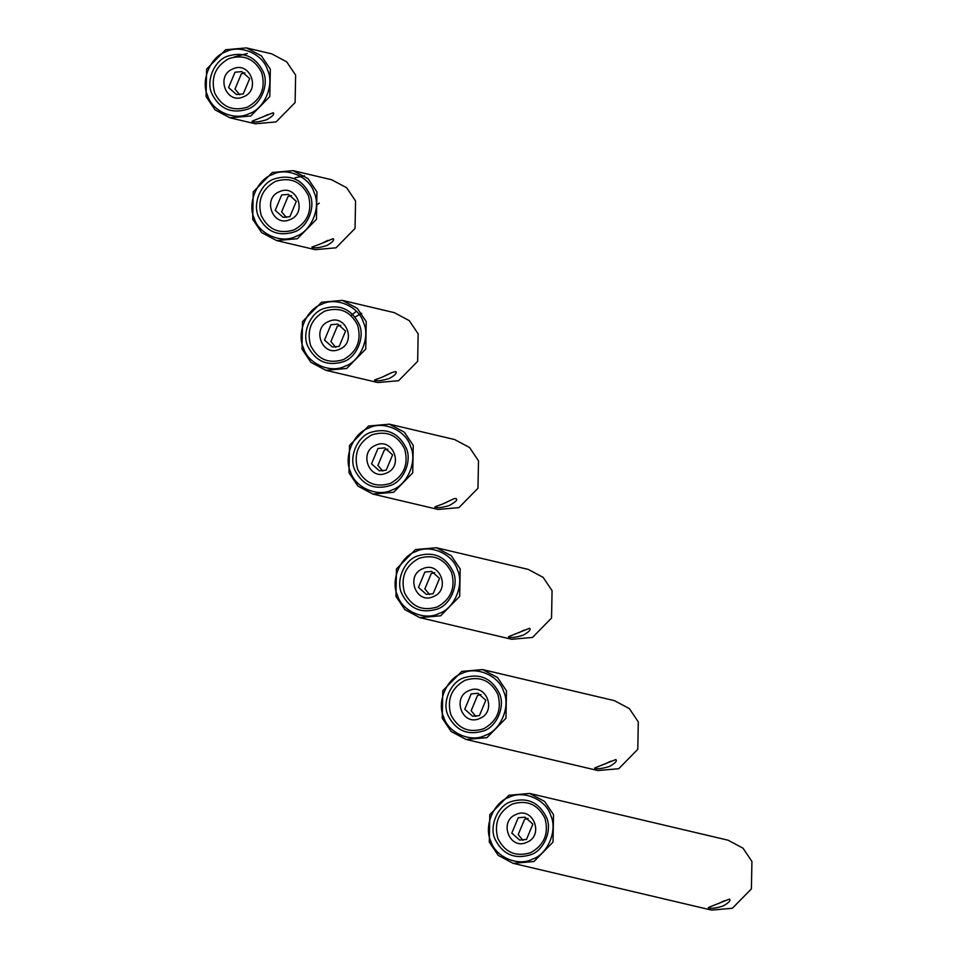 <?xml version="1.0" encoding="UTF-8"?>
<svg xmlns="http://www.w3.org/2000/svg" width="958" height="958" viewBox="0 0 958 958"><rect width="100%" height="100%" fill="white"/><g stroke="black" fill="none" stroke-linecap="round" stroke-linejoin="round"><path stroke-width="1.44" d="M724.224 900.819L718.68 903.526M513.177 863.35L711.555 910.1L732.379 908.256L751.407 888.868L751.922 861.446L743.001 848.177L728.032 840.19L529.642 793.44L544.611 801.427L553.532 814.695L553.017 842.13L533.989 861.505L513.177 863.35L498.208 855.362L489.287 842.094L489.801 814.671L508.83 795.284L529.642 793.44M709.1 907.202L729.421 899.083C731.062 900.388 728.918 902.711 722.991 906.052C716.249 908.112 711.471 908.747 708.68 907.933L708.249 907.633M508.997 797.331C523.308 789.631 546.252 799.595 550.718 815.45C557.867 830.179 547.844 854.201 532.48 859.146C518.17 866.858 495.238 856.883 490.759 841.028C483.61 826.311 493.645 802.277 508.997 797.331M530.804 854.728C514.674 859.649 502.746 854.476 495.046 839.196C488.915 826.586 497.513 805.989 510.686 801.75C526.816 796.828 538.731 802.002 546.443 817.282C552.562 829.903 543.964 850.488 530.804 854.728M526.708 842.345C509.548 850.548 498.376 821.126 516.111 814.456C533.259 806.253 544.443 835.663 526.708 842.345M518.218 817.761L511.811 833.113L519.643 840.07L526.469 839.471L532.876 824.131L525.044 817.162L518.218 817.761M528.121 818.407L524.613 819.27L518.206 834.61L522.948 840.334M512.183 804.109C526.972 799.595 537.905 804.349 544.958 818.348C549.03 833.64 544.252 845.076 530.636 852.68C515.847 857.194 504.914 852.452 497.849 838.442C493.789 823.161 498.567 811.713 512.183 804.109M247.296 53.528L233.968 57.037M267.929 114.493L262.36 117.199M229.968 117.81L255.259 123.774L276.084 121.929L295.112 102.542L295.627 75.119L286.705 61.839L271.737 53.864L246.446 47.9L261.402 55.887L270.324 69.156L269.809 96.578L250.78 115.966L229.968 117.81L214.999 109.823L206.078 96.554L206.593 69.132L225.621 49.744L246.446 47.9M252.804 120.876L273.174 112.757C274.766 114.062 272.623 116.385 266.695 119.714C259.953 121.786 255.175 122.42 252.385 121.594L251.954 121.295M225.801 51.792C240.111 44.08 263.043 54.055 267.522 69.91C274.671 84.627 264.636 108.661 249.272 113.607C234.973 121.307 212.029 111.344 207.563 95.477C200.414 80.759 210.437 56.738 225.801 51.792M247.595 109.188C231.465 114.11 219.55 108.937 211.838 93.656C205.719 81.035 214.317 60.45 227.477 56.211C243.607 51.289 255.535 56.462 263.234 71.742C269.366 84.352 260.768 104.949 247.595 109.188M243.5 96.794C226.351 105.009 215.167 75.586 232.902 68.904C250.062 60.701 261.235 90.124 243.5 96.794M235.009 72.221L228.603 87.561L236.434 94.531L243.26 93.932L249.667 78.58L241.835 71.611L235.009 72.221M244.913 72.868L241.404 73.73L234.997 89.07L239.751 94.794M228.974 58.57C243.775 54.055 254.696 58.809 261.762 72.808C265.821 88.088 261.043 99.536 247.427 107.14C232.638 111.655 221.705 106.901 214.652 92.902C210.58 77.622 215.358 66.174 228.974 58.57M610.605 761.263L605.049 763.969M466.115 739.48L597.936 770.543L618.748 768.711L637.777 749.324L638.291 721.889L629.37 708.621L614.413 700.645L482.593 669.582L497.561 677.557L506.483 690.838L505.968 718.26L486.939 737.648L466.115 739.48L451.158 731.505L442.237 718.225L442.752 690.802L461.78 671.414L482.593 669.582M595.481 767.645L615.838 759.538C617.443 760.844 615.287 763.167 609.36 766.496C602.606 768.567 597.828 769.19 595.05 768.376L594.619 768.077M461.948 673.474C476.258 665.762 499.202 675.725 503.669 691.592C510.818 706.309 500.783 730.331 485.431 735.277C471.12 742.989 448.176 733.026 443.71 717.159C436.561 702.442 446.596 678.42 461.948 673.474M483.754 730.87C467.612 735.792 455.697 730.607 447.997 715.339C441.866 702.717 450.464 682.12 463.624 677.881C479.766 672.959 491.682 678.132 499.381 693.412C505.513 706.034 496.915 726.631 483.754 730.87M479.659 718.476C462.498 726.679 451.326 697.256 469.061 690.586C486.209 682.383 497.394 711.806 479.659 718.476M471.168 693.891L464.762 709.243L472.593 716.213L479.407 715.602L485.814 700.262L477.994 693.293L471.168 693.891M481.072 694.538L477.551 695.4L471.156 710.752L475.898 716.464M465.133 680.252C479.922 675.737 490.855 680.479 497.909 694.49C501.98 709.77 497.202 721.206 483.586 728.81C468.785 733.325 457.864 728.583 450.799 714.572C446.739 699.292 451.517 687.856 465.133 680.252M450.835 500.16L445.242 502.89M372.901 494.077L438.141 509.452L458.954 507.608L477.982 488.233L478.497 460.798L469.576 447.53L454.619 439.542L389.379 424.178L404.336 432.154L413.257 445.434L412.742 472.857L393.714 492.244L372.901 494.077L357.933 486.101L349.011 472.821L349.526 445.398L368.555 426.011L389.379 424.178M435.686 506.554L443.051 503.86C456.523 497.489 453.362 498.795 456.152 498.483C455.361 499.513 460.57 498.962 449.565 505.405C442.812 507.477 438.046 508.099 435.255 507.285L434.824 506.986M368.734 428.07C383.044 420.358 405.976 430.322 410.455 446.189C417.592 460.906 407.569 484.928 392.205 489.873C377.907 497.585 354.963 487.622 350.496 471.755C343.347 457.038 353.37 433.004 368.734 428.07M390.529 485.466C374.398 490.388 362.483 485.203 354.771 469.935C348.652 457.313 357.25 436.716 370.411 432.477C386.541 427.555 398.468 432.729 406.168 448.009C412.299 460.63 403.701 481.227 390.529 485.466M386.433 473.072C369.285 481.275 358.1 451.853 375.835 445.183C392.996 436.98 404.168 466.402 386.433 473.072M377.943 448.488L371.536 463.84L379.368 470.809L386.194 470.198L392.6 454.858L384.769 447.889L377.943 448.488M387.846 449.134L384.338 449.997L377.931 465.349L382.685 471.061M371.908 434.848C386.709 430.334 397.63 435.076 404.695 449.086C408.755 464.367 403.977 475.803 390.361 483.407C375.572 487.921 364.639 483.179 357.585 469.169C353.514 453.888 358.292 442.452 371.908 434.848M524.373 630.005L518.817 632.711M419.832 617.635L511.704 639.273L532.516 637.441L551.545 618.054L552.059 590.631L543.138 577.351L528.181 569.375L436.309 547.725L451.266 555.7L460.187 568.98L459.672 596.403L440.644 615.79L419.832 617.635L404.863 609.647L395.953 596.379L396.456 568.944L415.485 549.569L436.309 547.725M509.249 636.375L529.606 628.268C531.211 629.562 529.067 631.885 523.128 635.226C516.374 637.298 511.608 637.932 508.818 637.106L508.387 636.807M415.664 551.616C429.974 543.904 452.918 553.868 457.385 569.735C464.534 584.452 454.499 608.486 439.147 613.419C424.837 621.131 401.893 611.168 397.426 595.301C390.277 580.584 400.3 556.562 415.664 551.616M437.471 609.013C421.328 613.934 409.413 608.761 401.701 593.481C395.582 580.859 404.18 560.262 417.341 556.023C433.471 551.101 445.398 556.287 453.098 571.555C459.229 584.176 450.631 604.773 437.471 609.013M433.363 596.618C416.215 604.821 405.042 575.399 422.765 568.729C439.926 560.526 451.098 589.948 433.363 596.618M424.873 572.046L418.466 587.386L426.298 594.355L433.124 593.744L439.53 578.404L431.699 571.435L424.873 572.046M434.776 572.692L431.268 573.543L424.861 588.895L429.615 594.607M418.85 558.394C433.639 553.88 444.56 558.622 451.625 572.633C455.685 587.913 450.907 599.361 437.291 606.953C422.502 611.467 411.569 606.725 404.516 592.727C400.444 577.434 405.222 565.998 418.85 558.394M361.705 313.302L355.131 317.038M351.083 315.529L356.388 311.266M390.493 373.249L384.888 375.979M325.888 370.303L377.811 382.541L398.624 380.697L417.652 361.322L418.167 333.887L409.246 320.619L394.277 312.631L342.353 300.393L357.322 308.38L366.243 321.649L365.728 349.083L346.7 368.471L325.888 370.303L310.919 362.328L301.998 349.047L302.512 321.625L321.541 302.237L342.353 300.393M375.356 379.643L382.709 376.949C389.619 373.321 394.049 371.56 396.001 371.668C396.947 373.273 394.696 375.548 389.235 378.494C382.481 380.566 377.715 381.188 374.925 380.374L374.494 380.075M321.708 304.297C336.019 296.585 358.963 306.548 363.429 322.415C370.578 337.132 360.555 361.154 345.191 366.1C330.881 373.812 307.937 363.848 303.47 347.982C296.321 333.264 306.356 309.23 321.708 304.297M343.515 361.681C327.385 366.615 315.457 361.429 307.757 346.149C301.626 333.54 310.224 312.943 323.385 308.704C339.527 303.782 351.442 308.955 359.154 324.235C365.273 336.857 356.675 357.454 343.515 361.681M339.419 349.299C322.259 357.502 311.087 328.079 328.822 321.409C345.97 313.206 357.154 342.629 339.419 349.299M330.929 324.714L324.522 340.066L332.354 347.036L339.18 346.425L345.575 331.085L337.755 324.115L330.929 324.714M340.832 325.361L337.324 326.223L330.917 341.563L335.659 347.287M324.894 311.075C339.683 306.56 350.616 311.302 357.669 325.313C361.741 340.593 356.963 352.029 343.347 359.633C328.546 364.148 317.625 359.406 310.56 345.395C306.5 330.115 311.278 318.679 324.894 311.075M294.956 177.841L304.464 175.757M327.875 240.374L322.307 243.093M276.599 240.566L315.206 249.667L336.019 247.823L355.047 228.435L355.562 201.012L346.652 187.732L331.684 179.757L293.076 170.656L308.033 178.643L316.954 191.911L316.439 219.334L297.411 238.722L276.599 240.566L261.63 232.578L252.708 219.31L253.223 191.875L272.252 172.5L293.076 170.656M312.751 246.757L312.332 247.487C312.979 246.446 308.045 248.613 320.116 244.074L333.109 238.65C334.713 239.955 332.558 242.278 326.642 245.607C319.888 247.679 315.122 248.302 312.332 247.487L311.913 247.164M319.289 203.132L317.122 204.784M272.431 174.548C286.741 166.836 309.674 176.799 314.152 192.666C321.289 207.383 311.266 231.417 295.902 236.363C281.604 244.062 258.66 234.099 254.193 218.232C247.044 203.515 257.067 179.493 272.431 174.548M294.226 231.944C278.095 236.866 266.18 231.692 258.468 216.412C252.349 203.791 260.947 183.194 274.108 178.966C290.238 174.033 302.165 179.218 309.865 194.498C315.996 207.108 307.398 227.705 294.226 231.944M290.13 219.55C272.982 227.753 261.797 198.342 279.532 191.66C296.693 183.457 307.865 212.88 290.13 219.55M281.64 194.977L275.233 210.317L283.065 217.286L289.891 216.688L296.297 201.336L288.466 194.366L281.64 194.977M291.543 195.624L288.035 196.474L281.628 211.826L286.382 217.538M275.605 181.325C290.406 176.811 301.327 181.553 308.392 195.564C312.452 210.844 307.674 222.292 294.058 229.896C279.269 234.411 268.336 229.657 261.283 215.658C257.211 200.366 261.989 188.93 275.605 181.325"/></g></svg>
